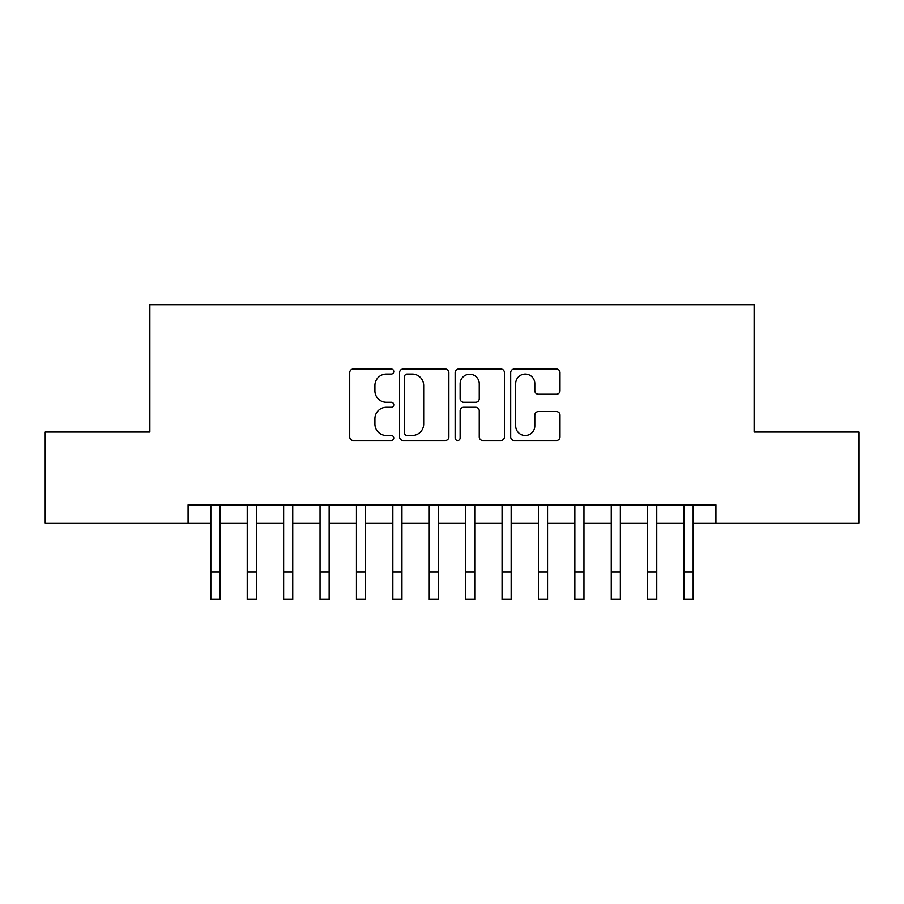 <?xml version="1.0" encoding="UTF-8"?>
<svg xmlns="http://www.w3.org/2000/svg" width="904" height="904" viewBox="0 0 904 904"><rect width="100%" height="100%" fill="white"/><g stroke="black" fill="none" stroke-linecap="round" stroke-linejoin="round"><path stroke-width="1.36" d="M393.76 371.533A2.497 2.497 0 0 0 391.251 369.035L353.294 369.035A3.571 3.571 0 0 0 349.724 372.606L349.724 436.926A3.571 3.571 0 0 0 353.294 440.497L391.251 440.497A2.497 2.497 0 0 0 393.76 437.999A2.497 2.497 0 0 0 391.251 435.502L386.347 435.502A11.436 11.436 0 0 1 374.911 424.066L374.911 418.699A11.436 11.436 0 0 1 386.347 407.263L391.251 407.263A2.497 2.497 0 0 0 393.76 404.766A2.497 2.497 0 0 0 391.251 402.269L386.347 402.269A11.436 11.436 0 0 1 374.911 390.833L374.911 385.477A11.436 11.436 0 0 1 386.347 374.041L391.251 374.041A2.497 2.497 0 0 0 393.76 371.533M556.423 394.223A3.571 3.571 0 0 0 559.994 390.652L559.994 372.606A3.571 3.571 0 0 0 556.423 369.035L514.263 369.035A3.571 3.571 0 0 0 510.692 372.606L510.692 436.926A3.571 3.571 0 0 0 514.263 440.497L556.423 440.497A3.571 3.571 0 0 0 559.994 436.926L559.994 415.128A3.571 3.571 0 0 0 556.423 411.557L538.377 411.557A3.571 3.571 0 0 0 534.806 415.128L534.806 425.942A9.56 9.56 0 0 1 525.247 435.502A9.56 9.56 0 0 1 515.687 425.942L515.687 383.601A9.56 9.56 0 0 1 525.247 374.041A9.56 9.56 0 0 1 534.806 383.601L534.806 390.652A3.571 3.571 0 0 0 538.377 394.223L556.423 394.223M188.077 523.077L45.2 523.077L45.2 432.067L149.861 432.067L149.861 304.659L754.139 304.659L754.139 432.067L858.8 432.067L858.8 523.077L715.923 523.077L715.923 504.873L188.077 504.873L188.077 523.077L210.835 523.077M448.87 372.606A3.571 3.571 0 0 0 445.299 369.035L403.139 369.035A3.571 3.571 0 0 0 399.568 372.606L399.568 436.926A3.571 3.571 0 0 0 403.139 440.497L445.299 440.497A3.571 3.571 0 0 0 448.87 436.926L448.87 372.606M458.701 369.035L500.861 369.035A3.571 3.571 0 0 1 504.432 372.606L504.432 436.926A3.571 3.571 0 0 1 500.861 440.497L482.815 440.497A3.571 3.571 0 0 1 479.244 436.926L479.244 410.845A3.571 3.571 0 0 0 475.673 407.263L463.707 407.263A3.571 3.571 0 0 0 460.125 410.845L460.125 437.999A2.497 2.497 0 0 1 457.627 440.497A2.497 2.497 0 0 1 455.13 437.999L455.13 372.606A3.571 3.571 0 0 1 458.701 369.035M219.932 523.077L247.233 523.077M256.34 523.077L283.641 523.077M292.738 523.077L320.039 523.077M329.146 523.077L356.447 523.077M365.544 523.077L392.844 523.077M401.941 523.077L429.253 523.077M438.35 523.077L465.65 523.077M474.747 523.077L502.059 523.077M511.155 523.077L538.456 523.077M547.553 523.077L574.854 523.077M583.961 523.077L611.262 523.077M620.359 523.077L647.659 523.077M656.767 523.077L684.068 523.077M693.165 523.077L715.923 523.077M407.071 374.041A2.497 2.497 0 0 0 404.563 376.539L404.563 432.993A2.497 2.497 0 0 0 407.071 435.502L412.247 435.502A11.436 11.436 0 0 0 423.682 424.066L423.682 385.477A11.436 11.436 0 0 0 412.247 374.041L407.071 374.041M479.244 383.771A9.56 9.56 0 0 0 469.684 374.222A9.56 9.56 0 0 0 460.125 383.771L460.125 398.698A3.571 3.571 0 0 0 463.707 402.269L475.673 402.269A3.571 3.571 0 0 0 479.244 398.698L479.244 383.771M210.835 572.04L219.932 572.04L219.932 599.341L210.835 599.341L210.835 504.873M219.932 572.04L219.932 504.873M247.233 572.04L256.34 572.04L256.34 599.341L247.233 599.341L247.233 504.873M256.34 572.04L256.34 504.873M283.641 572.04L292.738 572.04L292.738 599.341L283.641 599.341L283.641 504.873M292.738 572.04L292.738 504.873M320.039 572.04L329.146 572.04L329.146 599.341L320.039 599.341L320.039 504.873M329.146 572.04L329.146 504.873M356.447 572.04L365.544 572.04L365.544 599.341L356.447 599.341L356.447 504.873M365.544 572.04L365.544 504.873M392.844 572.04L401.941 572.04L401.941 599.341L392.844 599.341L392.844 504.873M401.941 572.04L401.941 504.873M429.253 572.04L438.35 572.04L438.35 599.341L429.253 599.341L429.253 504.873M438.35 572.04L438.35 504.873M465.65 572.04L474.747 572.04L474.747 599.341L465.65 599.341L465.65 504.873M474.747 572.04L474.747 504.873M502.059 572.04L511.155 572.04L511.155 599.341L502.059 599.341L502.059 504.873M511.155 572.04L511.155 504.873M538.456 572.04L547.553 572.04L547.553 599.341L538.456 599.341L538.456 504.873M547.553 572.04L547.553 504.873M574.854 572.04L583.961 572.04L583.961 599.341L574.854 599.341L574.854 504.873M583.961 572.04L583.961 504.873M611.262 572.04L620.359 572.04L620.359 599.341L611.262 599.341L611.262 504.873M620.359 572.04L620.359 504.873M647.659 572.04L656.767 572.04L656.767 599.341L647.659 599.341L647.659 504.873M656.767 572.04L656.767 504.873M684.068 572.04L693.165 572.04L693.165 599.341L684.068 599.341L684.068 504.873M693.165 572.04L693.165 504.873"/></g></svg>

